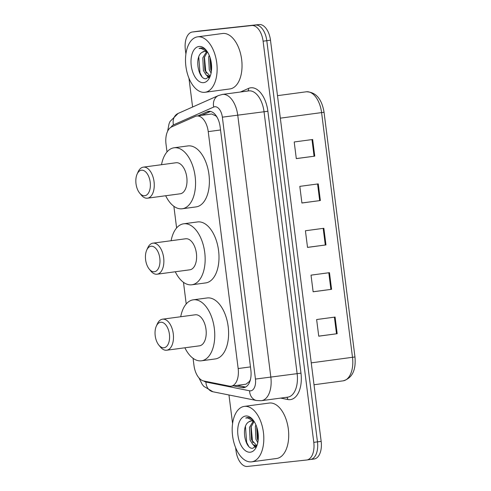 <?xml version="1.0" encoding="UTF-8"?>
<svg xmlns="http://www.w3.org/2000/svg" width="491" height="491" viewBox="0 0 491 491"><rect width="100%" height="100%" fill="white"/><g stroke="black" fill="none" stroke-linecap="round" stroke-linejoin="round"><path stroke-width="0.74" d="M193.08 358.326L193.97 365.408A16.78 9.311 -97.6 0 0 203.691 380.973L229.371 386.116A16.78 9.311 -97.6 0 0 231.009 386.196A16.78 9.311 -97.6 0 0 231.138 386.178A16.78 9.311 -97.6 0 0 238.166 368.545L208.233 131.625A16.78 9.311 -97.6 0 0 196.744 116.005A16.78 9.311 -97.6 0 0 195.295 116.416L171.598 126.924A16.78 9.311 -97.6 0 0 166.019 144.151L167.001 151.934M217.083 117.257L215.948 115.968L211.658 113.998L196.744 116.005M231.138 386.178L246.028 384.183L249.483 381.415L250.428 379.574M173.869 206.288L176.607 227.953M183.474 282.307L186.212 303.972M233.495 385.865L242.063 387.577A16.78 9.311 -97.6 0 0 243.702 387.657A16.78 9.311 -97.6 0 0 243.831 387.638A16.78 9.311 -97.6 0 0 250.858 370.005L220.152 126.973A16.78 9.311 -97.6 0 0 208.663 111.347A16.78 9.311 -97.6 0 0 207.22 111.758L198.045 115.827M185.893 54.022L185.34 49.634A16.78 9.311 82.4 0 1 192.368 31.995A16.78 9.311 82.4 0 1 192.497 31.976L251.742 25.538A16.78 9.311 82.4 0 1 263.102 41.183L313.786 442.36A16.78 9.311 82.4 0 1 306.758 459.993A16.78 9.311 82.4 0 1 306.63 460.012L247.378 466.45A16.78 9.311 82.4 0 1 236.018 450.812L235.625 447.669M232.581 423.573L228.966 394.979M192.589 107.02L188.937 78.124M199.616 31.025A16.78 9.311 82.4 0 1 199.745 31.007A16.78 9.311 82.4 0 1 199.874 30.988L259.125 24.55A16.78 9.311 82.4 0 1 270.486 40.188L321.163 441.366L317.474 441.863A16.78 9.311 82.4 0 1 310.447 459.502A16.78 9.311 82.4 0 1 310.318 459.515A16.78 9.311 82.4 0 0 310.447 459.502A16.78 9.311 82.4 0 0 317.474 441.863L266.797 40.685L317.474 441.863L313.786 442.36M259.125 24.55L255.437 25.047A16.78 9.311 82.4 0 1 266.797 40.685A16.78 9.311 82.4 0 0 255.437 25.047L196.185 31.485L251.742 25.538M195.927 31.516A16.78 9.311 82.4 0 1 196.056 31.498A16.78 9.311 82.4 0 1 196.185 31.485A16.78 9.311 82.4 0 0 196.056 31.498L192.368 31.995M201.733 115.336L210.535 111.432M245.629 387.061L237.19 385.367M312.65 139.499L294.201 141.973L296.306 158.624L314.756 156.144L312.65 139.499M296.3 158.575L314.756 156.144M318.26 183.892L299.811 186.365L301.916 203.01L320.359 200.537L318.26 183.892M301.91 202.967L320.359 200.537M335.083 317.063L316.634 319.537L318.739 336.182L337.182 333.708L335.083 317.063M318.733 336.132L337.182 333.708M329.473 272.671L311.024 275.144L313.129 291.795L331.578 289.316L329.473 272.671M313.123 291.746L331.578 289.316M323.864 228.278L305.42 230.758L307.519 247.403L325.969 244.929L323.864 228.278M307.513 247.354L325.969 244.929M321.163 441.366A16.78 9.311 82.4 0 1 314.136 459.005A16.78 9.311 82.4 0 1 314.007 459.024M244.493 406.37A27.969 15.516 82.4 0 1 263.403 432.24A27.969 15.516 82.4 0 1 251.717 461.828A27.969 15.516 82.4 0 1 251.502 461.859A27.969 15.516 82.4 0 1 232.593 435.983A27.969 15.516 82.4 0 1 244.279 406.395A27.969 15.516 82.4 0 1 244.493 406.37M244.279 406.395L269.185 403.05A27.969 15.516 82.4 0 1 269.399 403.025A27.969 15.516 82.4 0 1 288.309 428.901A27.969 15.516 82.4 0 1 276.623 458.49L251.717 461.828M253.951 421.695L250.95 427.182L251.558 439.856L256.756 445.601M253.203 421.303L249.483 427.379L250.091 440.053L252.736 444.435L255.952 445.803L256.903 445.54M256.676 426.912L257.413 439.071L258.1 440.648M255.903 424.862L255.338 426.593L255.952 439.267L257.763 442.692M251.318 420.91L248.931 421.812A12.643 7.015 82.4 0 1 250.932 420.959A12.643 7.015 82.4 0 1 251.03 420.953A12.643 7.015 82.4 0 1 254.498 422.07M248.931 421.812C240.547 426.2 245.175 449.541 252.779 448.277L257.038 445.319M250.287 452.205A18.235 10.121 82.4 0 1 237.939 435.204A18.235 10.121 82.4 0 1 245.715 416.018A18.235 10.121 82.4 0 1 252.883 419.744A18.235 10.121 82.4 0 1 256.498 446.681A18.235 10.121 82.4 0 1 250.287 452.205M252.926 419.909C251.116 418.16 249.262 417.375 247.378 417.559L247.249 417.577M247.378 417.559L245.739 418.025L247.82 417.976L253.957 421.204M253.479 445.061L255.314 447.344M256.768 427.188L258.149 440.231M251.14 426.513L252.521 441.624L253.031 442.796M254.694 445.675L255.762 446.957M245.451 426.458L246.666 442.409L248.593 446.11M247.323 417.565L245.739 418.025M151.099 246.23A12.864 7.138 82.4 0 1 159.808 258.223A12.864 7.138 82.4 0 1 154.321 271.756A12.864 7.138 82.4 0 1 149.27 269.129A12.864 7.138 82.4 0 1 146.717 250.128A12.864 7.138 82.4 0 1 151.099 246.23M146.717 250.128L147.723 247.887A15.663 8.691 82.4 0 1 152.934 243.162A15.663 8.691 82.4 0 1 153.051 243.149A15.663 8.691 82.4 0 1 163.644 257.634A15.663 8.691 82.4 0 1 157.102 274.205A15.663 8.691 82.4 0 1 156.979 274.224A15.663 8.691 82.4 0 1 150.823 271.02L149.27 269.129M189.722 269.829A15.663 8.691 -97.6 0 0 189.845 269.811A15.663 8.691 -97.6 0 0 196.388 253.239A15.663 8.691 -97.6 0 0 185.801 238.755A15.663 8.691 -97.6 0 0 185.678 238.767A15.663 8.691 -97.6 0 0 185.561 238.786M171.12 240.719A30.761 17.068 82.4 0 1 183.671 223.798A30.761 17.068 82.4 0 1 183.904 223.773A30.761 17.068 82.4 0 1 204.704 252.233A30.761 17.068 82.4 0 1 191.852 284.78A30.761 17.068 82.4 0 1 191.619 284.811A30.761 17.068 82.4 0 1 175.287 271.769M183.671 223.798L197.505 221.944A30.761 17.068 82.4 0 1 197.744 221.914A30.761 17.068 82.4 0 1 218.544 250.373A30.761 17.068 82.4 0 1 205.692 282.92L191.852 284.78M160.704 322.249A12.864 7.138 82.4 0 1 169.413 334.242A12.864 7.138 82.4 0 1 163.926 347.775A12.864 7.138 82.4 0 1 158.869 345.148A12.864 7.138 82.4 0 1 156.322 326.147A12.864 7.138 82.4 0 1 160.704 322.249M156.322 326.147L157.323 323.907A15.663 8.691 82.4 0 1 162.539 319.181A15.663 8.691 82.4 0 1 162.656 319.168A15.663 8.691 82.4 0 1 173.249 333.653A15.663 8.691 82.4 0 1 166.701 350.224A15.663 8.691 82.4 0 1 166.584 350.236A15.663 8.691 82.4 0 1 160.428 347.039L158.869 345.148M199.328 345.842A15.663 8.691 -97.6 0 0 199.45 345.83A15.663 8.691 -97.6 0 0 205.993 329.258A15.663 8.691 -97.6 0 0 195.4 314.774A15.663 8.691 -97.6 0 0 195.283 314.786A15.663 8.691 -97.6 0 0 195.16 314.805M180.719 316.738A30.761 17.068 82.4 0 1 193.276 299.817A30.761 17.068 82.4 0 1 193.509 299.792A30.761 17.068 82.4 0 1 214.309 328.252A30.761 17.068 82.4 0 1 201.457 360.799A30.761 17.068 82.4 0 1 201.218 360.824A30.761 17.068 82.4 0 1 184.886 347.781M193.276 299.817L207.11 297.963A30.761 17.068 82.4 0 1 207.343 297.933A30.761 17.068 82.4 0 1 228.149 326.392A30.761 17.068 82.4 0 1 215.291 358.939L201.457 360.799M141.494 170.211A12.864 7.138 82.4 0 1 150.203 182.204A12.864 7.138 82.4 0 1 144.722 195.737A12.864 7.138 82.4 0 1 139.665 193.11A12.864 7.138 82.4 0 1 137.112 174.109A12.864 7.138 82.4 0 1 141.494 170.211M137.112 174.109L138.118 171.868A15.663 8.691 82.4 0 1 143.329 167.143A15.663 8.691 82.4 0 1 143.452 167.13A15.663 8.691 82.4 0 1 154.039 181.621A15.663 8.691 82.4 0 1 147.496 198.186A15.663 8.691 82.4 0 1 147.374 198.204A15.663 8.691 82.4 0 1 141.224 195.001L139.665 193.11M180.123 193.81A15.663 8.691 -97.6 0 0 180.24 193.792A15.663 8.691 -97.6 0 0 186.783 177.226A15.663 8.691 -97.6 0 0 176.195 162.736A15.663 8.691 -97.6 0 0 176.073 162.748A15.663 8.691 -97.6 0 0 175.956 162.767M161.514 164.706A30.761 17.068 82.4 0 1 174.066 147.779A30.761 17.068 82.4 0 1 174.305 147.754A30.761 17.068 82.4 0 1 195.105 176.214A30.761 17.068 82.4 0 1 182.253 208.761A30.761 17.068 82.4 0 1 182.014 208.792A30.761 17.068 82.4 0 1 165.682 195.749M174.066 147.779L187.9 145.925A30.761 17.068 82.4 0 1 188.139 145.895A30.761 17.068 82.4 0 1 208.939 174.354A30.761 17.068 82.4 0 1 196.087 206.901L182.253 208.761M197.812 36.819A27.969 15.516 82.4 0 1 216.721 62.695A27.969 15.516 82.4 0 1 205.035 92.283A27.969 15.516 82.4 0 1 204.821 92.308A27.969 15.516 82.4 0 1 185.911 66.432A27.969 15.516 82.4 0 1 197.597 36.843A27.969 15.516 82.4 0 1 197.812 36.819M197.597 36.843L222.503 33.505A27.969 15.516 82.4 0 1 222.718 33.474A27.969 15.516 82.4 0 1 241.627 59.35A27.969 15.516 82.4 0 1 229.941 88.939L205.035 92.283M207.263 52.144L204.262 57.637L204.87 70.311L210.068 76.05M206.521 51.758L202.801 57.834L203.409 70.508L206.054 74.884L209.264 76.252L210.222 75.988M209.995 57.361L210.731 69.526L211.418 71.097M209.215 55.317L208.657 57.048L209.264 69.722L211.075 73.141M204.63 51.359L202.243 52.261A12.643 7.015 82.4 0 1 204.244 51.414A12.643 7.015 82.4 0 1 204.342 51.402A12.643 7.015 82.4 0 1 207.81 52.519M202.243 52.261C193.859 56.649 198.493 79.99 206.091 78.726L210.351 75.774M203.599 82.654A18.235 10.121 82.4 0 1 191.251 65.659A18.235 10.121 82.4 0 1 199.027 46.473A18.235 10.121 82.4 0 1 206.195 50.199A18.235 10.121 82.4 0 1 209.81 77.136A18.235 10.121 82.4 0 1 203.599 82.654M206.238 50.358C204.428 48.609 202.58 47.83 200.69 48.014L200.561 48.026M200.69 48.014L199.051 48.474L201.138 48.425L207.27 51.653M206.791 75.51L208.632 77.793M210.087 57.637L211.461 70.679M204.452 56.968L205.839 72.073L206.343 73.245M208.012 76.123L209.074 77.406M198.763 56.913L199.978 72.858L201.905 76.559M200.635 48.02L199.051 48.474M215.905 115.428A16.78 13.779 66.1 0 0 215.948 115.968M249.483 381.415A16.78 13.711 101.3 0 0 249.612 382.127M250.465 366.894L238.166 368.545M220.533 129.974L208.233 131.625M203.82 380.998A11.189 6.205 -97.6 0 0 205.932 382.041L249.581 390.787A11.189 6.205 -97.6 0 0 250.674 390.842A11.189 6.205 -97.6 0 0 255.443 379.07L222.355 117.171A11.189 6.205 -97.6 0 0 214.782 106.743A11.189 6.205 -97.6 0 0 213.732 107.026L173.446 124.892A11.189 6.205 -97.6 0 0 171.107 127.175M213.732 107.026A11.189 9.188 66.1 0 1 218.421 95.561L222.435 94.425A22.371 12.416 82.4 0 1 222.607 94.407A22.371 12.416 82.4 0 1 237.754 115.262L270.842 377.162A22.371 12.416 82.4 0 1 261.47 400.681A22.371 12.416 82.4 0 1 261.298 400.699M240.418 92.013L248.483 88.435A25.17 13.963 82.4 0 1 267.89 111.254L300.977 373.16L255.443 379.07M300.977 373.16A25.17 13.963 82.4 0 1 290.242 399.637A25.17 13.963 82.4 0 1 287.787 399.521L280.692 398.097M287.585 397.17A22.371 12.416 -97.6 0 0 287.757 397.151A22.371 12.416 -97.6 0 0 297.129 373.633L264.041 111.733A22.371 12.416 -97.6 0 0 248.894 90.878A22.371 12.416 -97.6 0 0 248.722 90.896A22.371 12.416 -97.6 0 0 248.55 90.921M263.102 41.183L270.486 40.188M192.497 31.976L199.874 30.988M222.355 117.171L267.89 111.254M248.483 88.435A2.799 2.295 -113.9 0 1 247.752 91.025M286.603 397.305A2.799 2.283 -78.7 0 1 287.787 399.521M218.421 95.561L178.135 113.427A11.189 9.188 66.1 0 0 173.446 124.892M205.932 382.041A11.189 9.145 101.3 0 0 212.959 391.775L256.609 400.521A11.189 9.145 101.3 0 1 249.581 390.787M245.518 387.117L242.063 387.577M210.166 111.365L207.22 111.758M342.963 380.863A22.371 12.416 -97.6 0 0 343.135 380.844A22.371 12.416 -97.6 0 0 352.501 357.325L321.593 112.623A22.371 12.416 -97.6 0 0 306.274 91.792C315.848 92.001 321.777 98.826 324.054 112.261L280.336 118.159M311.245 362.861L354.968 356.963C356.11 370.257 352.164 378.217 343.135 380.844L314.013 384.754M323.188 228.37L325.294 245.015M328.798 272.763L330.897 289.408M334.402 317.149L336.507 333.8M317.579 183.984L319.684 200.629M311.975 139.591L314.074 156.236M256.609 400.521L261.108 400.724L287.757 397.151M222.435 94.425L248.722 90.896M306.758 459.993L314.136 459.005M178.135 113.427L170.033 121.473L169.027 123.885L167.64 131.189M198.972 377.898L202.132 384.244L203.74 386.294L212.959 391.775M324.054 112.261L354.968 356.963M199.745 31.007L196.056 31.498M306.274 91.792L277.489 95.653M256.032 445.791L256.805 445.687M157.102 274.205L189.845 269.811M152.934 243.162L185.678 238.767M166.701 350.224L199.45 345.83M162.539 319.181L195.283 314.786M147.496 198.186L180.24 193.792M143.329 167.143L176.073 162.748M209.35 76.24L210.123 76.136"/></g></svg>
